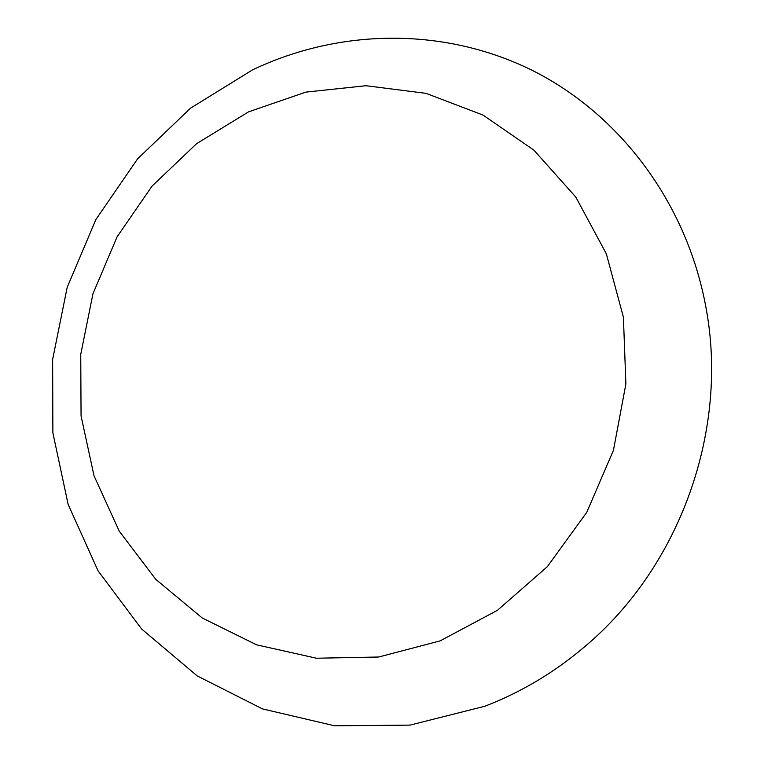 <?xml version="1.0" encoding="UTF-8"?>
<svg xmlns="http://www.w3.org/2000/svg" width="764" height="764" viewBox="0 0 764 764"><rect width="100%" height="100%" fill="white"/><g stroke="black" fill="none" stroke-linecap="round" stroke-linejoin="round"><path stroke-width="1.15" d="M484.624 706.308L409.981 725.122L334.632 725.8L262.529 708.916L197.217 675.93L141.626 629.011L98.059 570.842L68.149 504.412L52.878 432.863L52.63 359.433L67.213 287.264L95.939 219.44L137.606 158.845L190.542 108.173L252.626 69.82C339.531 28.497 443.531 26.797 531.629 70.059C619.346 113.75 686.578 202.259 705.85 306.937C729.19 429.492 680.237 566.716 584.584 646.802C554.129 672.626 520.809 692.461 484.624 706.308M440.169 640.872L378.696 657.011L316.439 658.215L256.637 644.845L202.25 617.99L155.78 579.36L119.222 531.123L94.01 475.752L81.06 415.912L80.745 354.343L92.95 293.777L117.073 236.85L152.084 186.072L196.529 143.727L248.529 111.859L305.867 92.11L365.966 85.721L426.006 93.351L482.972 115.049L533.864 150.116L575.817 197.093L606.32 253.763L623.405 317.194L625.888 383.948L613.454 450.273L586.742 512.367L547.291 566.716L497.459 610.302L440.169 640.872"/></g></svg>

